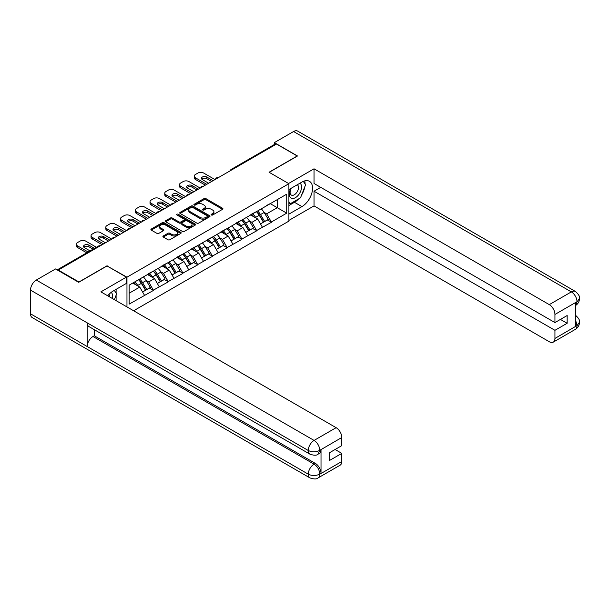 <?xml version="1.0" encoding="UTF-8"?>
<svg xmlns="http://www.w3.org/2000/svg" width="610" height="610" viewBox="0 0 610 610"><rect width="100%" height="100%" fill="white"/><g stroke="black" fill="none" stroke-linecap="round" stroke-linejoin="round"><path stroke-width="0.91" d="M211.403 214.994A0.915 0.534 0 0 0 212.707 214.994L222.558 209.306A1.311 0.755 0 0 0 222.94 208.773A1.311 0.755 0 0 0 222.558 208.239L205.867 198.601A1.311 0.755 0 0 0 204.007 198.601L194.155 204.289A0.915 0.534 0 0 0 193.888 204.663A0.915 0.534 0 0 0 194.155 205.036A0.915 0.534 0 0 0 195.452 205.036L196.733 204.297A4.194 2.425 0 0 1 202.665 204.297L204.053 205.105A4.194 2.425 0 0 1 205.288 206.813A4.194 2.425 0 0 1 204.053 208.529L202.779 209.268A0.915 0.534 0 0 0 202.512 209.642A0.915 0.534 0 0 0 202.779 210.015A0.915 0.534 0 0 0 204.075 210.015L205.356 209.276A4.194 2.425 0 0 1 211.289 209.276L212.684 210.084A4.194 2.425 0 0 1 213.912 211.8A4.194 2.425 0 0 1 212.684 213.508L211.403 214.247A0.915 0.534 0 0 0 211.136 214.621A0.915 0.534 0 0 0 211.403 214.994L211.403 214.247M163.297 235.971A1.311 0.755 0 0 0 162.916 236.505A1.311 0.755 0 0 0 163.297 237.038L167.979 239.745A1.311 0.755 0 0 0 169.839 239.745L180.781 233.424A1.311 0.755 0 0 0 181.162 232.89A1.311 0.755 0 0 0 180.781 232.357L164.09 222.719A1.311 0.755 0 0 0 162.229 222.719L151.288 229.04A1.311 0.755 0 0 0 150.906 229.573A1.311 0.755 0 0 0 151.288 230.107L156.945 233.371A1.311 0.755 0 0 0 158.798 233.371L163.48 230.671A1.311 0.755 0 0 0 163.869 230.13A1.311 0.755 0 0 0 163.48 229.596L160.682 227.98A3.507 2.028 0 0 1 159.652 226.546A3.507 2.028 0 0 1 161.818 224.678A3.507 2.028 0 0 1 165.638 225.113L176.625 231.457A3.507 2.028 0 0 1 177.655 232.89A3.507 2.028 0 0 1 175.489 234.766A3.507 2.028 0 0 1 171.669 234.324L169.839 233.264A1.311 0.755 0 0 0 167.979 233.264L163.297 235.971L163.297 237.038M107.124 265.731L78.965 281.988L58.278 270.047L276.521 144.044L297.215 155.985L269.056 172.241L288.896 183.694L126.964 277.192L107.124 266.006M196.824 223.092A1.311 0.755 0 0 0 198.677 223.092L209.619 216.779A1.311 0.755 0 0 0 210.008 216.237A1.311 0.755 0 0 0 209.619 215.704L192.928 206.066A1.311 0.755 0 0 0 191.075 206.066L180.133 212.387A1.311 0.755 0 0 0 179.744 212.921A1.311 0.755 0 0 0 180.133 213.454L196.824 223.092M177.297 215.193A0.915 0.534 0 0 1 178.227 215.322L178.227 214.232L195.2 224.03A1.311 0.755 0 0 1 195.581 224.564A1.311 0.755 0 0 1 195.2 225.098L184.258 231.419A1.311 0.755 0 0 1 182.405 231.419L165.706 221.781L165.706 220.713A1.311 0.755 0 0 0 165.325 221.247A1.311 0.755 0 0 0 165.706 221.781M165.706 220.713L170.396 218.006A1.311 0.755 0 0 1 172.249 218.006L179.02 221.918A1.311 0.755 0 0 0 180.873 221.918L183.976 220.118A1.311 0.755 0 0 0 184.365 219.585A1.311 0.755 0 0 0 183.976 219.051L176.93 214.979A0.915 0.534 0 0 1 176.664 214.606A0.915 0.534 0 0 1 177.228 214.118A0.915 0.534 0 0 1 178.227 214.232M126.964 306.914L126.964 277.192M133.62 310.764L288.896 221.117L288.896 183.694M138.554 279.715A8.952 5.17 -120 0 1 141.619 283.299L145.79 290.185L149.427 288.088L153.461 290.421L148.741 281.911L146.125 280.394M153.461 290.421L129.137 304.138L129.137 285.152L286.723 194.171L286.723 213.149L271.374 222.017L266.646 213.835L264.031 212.326M256.459 211.639A8.952 5.17 -120 0 1 259.524 215.223L263.703 222.116L267.34 220.012L271.374 222.017M271.374 222.345L256.635 230.527L251.907 222.345L249.292 220.835M241.728 220.149A8.952 5.17 -120 0 1 244.785 223.733L248.964 230.626L252.601 228.521L256.635 230.527M256.635 230.854L241.895 239.036L237.168 230.854L234.553 229.345M226.989 228.658A8.952 5.17 -120 0 1 230.054 232.242L234.225 239.135L237.862 237.031L241.895 239.036M241.895 239.364L227.156 247.546L222.436 239.364L219.813 237.854M212.25 237.168A8.952 5.17 -120 0 1 215.315 240.752L219.486 247.645L223.123 245.54L227.156 247.546M227.156 247.873L212.417 256.055L207.697 247.873L205.074 246.364M197.51 245.677A8.952 5.17 -120 0 1 200.576 249.261L204.746 256.154L208.384 254.05L212.417 256.055M212.417 256.383L197.678 264.565L192.958 256.383L190.335 254.866M182.771 254.187A8.952 5.17 -120 0 1 185.837 257.771L190.007 264.656L193.644 262.559L197.678 264.565M197.678 264.892L182.939 273.074L178.219 264.892L175.596 263.375M168.032 262.696A8.952 5.17 -120 0 1 171.097 266.28L175.268 273.166L178.905 271.069L182.939 273.074M182.939 273.402L168.2 281.584L163.48 273.402L160.865 271.885M153.293 271.206A8.952 5.17 -120 0 1 156.358 274.79L160.529 281.675L164.166 279.578L168.2 281.584M168.2 281.911L153.461 290.093M148.459 273.669L153.461 271.107M148.741 281.911L154.505 278.579L147.231 274.378M159.225 286.761L154.505 278.579M163.198 265.159L168.2 262.597M163.48 273.402L169.244 270.07L161.97 265.868M173.964 278.252L169.244 270.07M177.937 256.65L182.939 254.088M178.219 264.892L183.984 261.56L176.702 257.359M188.703 269.742L183.984 261.56M192.668 248.14L197.678 245.578M192.958 256.383L198.715 253.051L191.441 248.85M203.443 261.233L198.715 253.051M207.408 239.631L212.417 237.069M207.697 247.873L213.454 244.541L206.18 240.34M218.182 252.723L213.454 244.541M222.147 231.121L227.156 228.559M222.436 239.364L228.193 236.032L220.919 231.831M232.921 244.213L228.193 236.032M236.886 222.619L241.895 220.05M237.168 230.854L242.933 227.522L235.658 223.329M247.66 235.704L242.933 227.522M251.625 214.11L256.635 211.54M251.907 222.345L257.672 219.013L250.397 214.819M262.399 227.194L257.672 219.013M275.102 144.86L232.303 169.572M231.701 169.915A2.005 1.159 120 0 1 232.212 169.511A2.005 1.159 60 0 0 231.213 169.412L274.004 144.707A2.005 1.159 60 0 1 275.011 144.806M266.364 205.6L271.374 203.031M266.646 213.835L277.275 207.697L277.275 199.623L286.723 194.171M270.283 203.664L286.723 213.149M58.278 270.047L58.278 270.535M129.137 293.227L139.766 287.089L132.774 283.055M144.486 295.27L139.766 287.089M259.319 215.383L259.791 215.658M244.579 223.893L245.052 224.167M229.84 232.402L230.313 232.677M215.101 240.912L215.574 241.186M200.362 249.421L200.835 249.696M185.631 257.931L186.096 258.198M170.891 266.44L171.357 266.707M156.152 274.95L156.618 275.217M141.413 283.459L141.878 283.726M211.769 215.124L212.684 214.598A4.194 2.425 0 0 0 213.912 212.89L213.912 211.8M205.288 206.813L205.288 207.911A4.194 2.425 0 0 1 204.053 209.619L203.145 210.145M222.543 209.314L205.867 199.691A1.311 0.755 0 0 0 204.007 199.691L194.521 205.166M209.619 215.704L209.619 216.779L192.928 207.156A1.311 0.755 0 0 0 191.075 207.156L180.148 213.462L180.133 212.387M207.301 216.611A0.915 0.534 0 0 0 207.568 216.237A0.915 0.534 0 0 0 207.301 215.864L192.646 207.408A0.915 0.534 0 0 0 191.349 207.408L190.007 208.185A4.194 2.425 0 0 0 188.78 209.893A4.194 2.425 0 0 0 190.007 211.609L200.019 217.389A4.194 2.425 0 0 0 205.959 217.389L207.301 216.611L207.301 217.709A0.915 0.534 0 0 0 207.568 217.328L207.568 216.237M188.78 209.893L188.78 210.984A4.194 2.425 0 0 0 190.007 212.699L190.007 211.609M207.301 217.709L205.959 218.479A4.194 2.425 0 0 1 200.019 218.479L190.007 212.699M165.729 221.788L170.396 219.097L170.396 218.006M184.365 219.585L184.365 220.675A1.311 0.755 0 0 1 183.976 221.209L180.873 223.008A1.311 0.755 0 0 1 179.02 223.008L172.249 219.097A1.311 0.755 0 0 0 170.396 219.097M178.227 215.322L195.185 225.113M186.042 225.975A3.507 2.028 0 0 0 189.862 226.409A3.507 2.028 0 0 0 192.028 224.541A3.507 2.028 0 0 0 191.006 223.108L187.133 220.873A1.311 0.755 0 0 0 185.28 220.873L182.169 222.665A1.311 0.755 0 0 0 181.788 223.199A1.311 0.755 0 0 0 182.169 223.733L186.042 225.975L186.042 227.065A3.507 2.028 0 0 0 189.862 227.499A3.507 2.028 0 0 0 192.028 225.631L192.028 224.541M181.788 223.199L181.788 224.289A1.311 0.755 0 0 0 182.169 224.823L182.169 223.733M186.042 227.065L182.169 224.823M177.655 232.89L177.655 233.981A3.507 2.028 0 0 1 175.489 235.856A3.507 2.028 0 0 1 171.669 235.414L169.839 234.354A1.311 0.755 0 0 0 167.979 234.354L163.312 237.054M159.652 226.546L159.652 227.637A3.507 2.028 0 0 0 160.682 229.07L160.682 227.98M163.465 230.679L160.682 229.07M180.758 233.439L164.09 223.809A1.311 0.755 0 0 0 162.229 223.809L151.303 230.115M214.972 179.576L203.633 173.034A4.011 2.318 0 0 0 197.96 173.034L195.413 174.506A4.011 2.318 0 0 0 194.239 176.145A4.011 2.318 0 0 0 195.413 177.777L195.413 179.416L205.334 185.143M195.413 179.416A4.011 2.318 180 0 1 194.239 177.777L194.239 176.145M201.773 179.142A3.141 1.815 180 0 1 206.798 178.677L211.662 181.49M195.413 177.777L206.752 184.327M208.635 183.236L202.36 179.607A3.141 1.815 180 0 1 201.437 178.326A3.141 1.815 180 0 1 203.374 176.648A3.141 1.815 180 0 1 206.798 177.045L213.081 180.667M261.255 208.872A10.957 6.329 60 0 1 264.13 212.486L260.493 214.583A10.957 6.329 -120 0 0 257.618 210.976M260.493 214.583L264.664 221.476L268.301 219.371L264.13 212.486M263.703 222.116L264.664 221.476M267.34 220.012L268.301 219.371M251.358 214.262A8.952 5.17 60 0 1 253.829 216.794M252.754 213.782A10.957 6.329 60 0 1 255.628 217.396L256.04 218.075M260.523 223.946L263.436 222.185L259.265 215.292A10.957 6.329 -120 0 0 256.391 211.685M263.436 222.185L260.485 223.885M200.233 188.086L188.894 181.544A4.011 2.318 0 0 0 183.221 181.544L180.674 183.015A4.011 2.318 0 0 0 179.5 184.655A4.011 2.318 0 0 0 180.674 186.286L180.674 187.926L190.594 193.652M180.674 187.926A4.011 2.318 180 0 1 179.5 186.286L179.5 184.655M187.034 187.651A3.141 1.815 180 0 1 192.058 187.186L196.923 190M180.674 186.286L192.013 192.836M193.904 191.746L187.621 188.116A3.141 1.815 180 0 1 186.698 186.835A3.141 1.815 180 0 1 188.635 185.158A3.141 1.815 180 0 1 192.058 185.554L198.341 189.176M246.516 217.381A10.957 6.329 60 0 1 249.391 220.995L245.754 223.092A10.957 6.329 -120 0 0 242.879 219.486M245.754 223.092L249.925 229.985L253.562 227.881L249.391 220.995M248.964 230.626L249.925 229.985M252.601 228.521L253.562 227.881M236.619 222.772A8.952 5.17 60 0 1 239.089 225.304M238.014 222.292A10.957 6.329 60 0 1 240.889 225.898L241.301 226.585M245.784 232.456L248.697 230.694L244.526 223.801A10.957 6.329 -120 0 0 241.651 220.195M248.697 230.694L245.746 232.395M185.493 196.595L174.155 190.053A4.011 2.318 0 0 0 168.482 190.053L165.935 191.525A4.011 2.318 0 0 0 164.761 193.164A4.011 2.318 0 0 0 165.935 194.796L165.935 196.435L175.855 202.162M165.935 196.435A4.011 2.318 180 0 1 164.761 194.796L164.761 193.164M172.294 196.161A3.141 1.815 180 0 1 177.319 195.696L182.184 198.509M165.935 194.796L177.274 201.346M179.165 200.255L172.882 196.626A3.141 1.815 180 0 1 171.959 195.345A3.141 1.815 180 0 1 173.896 193.667A3.141 1.815 180 0 1 177.319 194.064L183.602 197.686M231.785 225.891A10.957 6.329 60 0 1 234.652 229.505L231.015 231.602A10.957 6.329 -120 0 0 228.148 227.995M231.015 231.602L235.185 238.487L238.823 236.39L234.652 229.505M234.225 239.135L235.185 238.487M237.862 237.031L238.823 236.39M221.88 231.281A8.952 5.17 60 0 1 224.35 233.813M223.275 230.801A10.957 6.329 60 0 1 226.15 234.408L226.562 235.094M231.045 240.965L233.958 239.196L229.787 232.311A10.957 6.329 -120 0 0 226.912 228.704M233.958 239.196L231.007 240.904M170.754 205.105L159.416 198.563A4.011 2.318 0 0 0 153.75 198.563L151.196 200.034A4.011 2.318 0 0 0 150.022 201.674A4.011 2.318 0 0 0 151.196 203.305L151.196 204.945L161.116 210.671M151.196 204.945A4.011 2.318 180 0 1 150.022 203.305L150.022 201.674M157.555 204.67A3.141 1.815 180 0 1 162.58 204.205L167.445 207.019M151.196 203.305L162.534 209.855M164.425 208.757L158.142 205.135A3.141 1.815 180 0 1 157.22 203.854A3.141 1.815 180 0 1 159.157 202.177A3.141 1.815 180 0 1 162.58 202.573L168.863 206.195M217.046 234.4A10.957 6.329 60 0 1 219.913 238.014L216.275 240.111A10.957 6.329 -120 0 0 213.408 236.497M216.275 240.111L220.446 246.997L224.083 244.9L219.913 238.014M219.486 247.645L220.446 246.997M223.123 245.54L224.083 244.9M207.141 239.791A8.952 5.17 60 0 1 209.611 242.322M208.536 239.311A10.957 6.329 60 0 1 211.411 242.917L211.822 243.603M216.306 249.475L219.219 247.706L215.048 240.82A10.957 6.329 -120 0 0 212.181 237.206M219.219 247.706L216.268 249.414M156.015 213.614L144.677 207.072A4.011 2.318 0 0 0 139.011 207.072L136.457 208.544A4.011 2.318 0 0 0 135.283 210.175A4.011 2.318 0 0 0 136.457 211.815L136.457 213.454L146.377 219.181M136.457 213.454A4.011 2.318 180 0 1 135.283 211.815L135.283 210.175M142.816 213.18A3.141 1.815 180 0 1 147.841 212.715L152.706 215.528M136.457 211.815L147.795 218.365M149.686 217.267L143.403 213.645A3.141 1.815 180 0 1 142.481 212.364A3.141 1.815 180 0 1 144.417 210.686A3.141 1.815 180 0 1 147.841 211.083L154.124 214.705M202.306 242.91A10.957 6.329 60 0 1 205.173 246.524L201.536 248.621A10.957 6.329 -120 0 0 198.669 245.006M201.536 248.621L205.707 255.506L209.344 253.409L205.173 246.524M204.746 256.154L205.707 255.506M208.384 254.05L209.344 253.409M192.402 248.3A8.952 5.17 60 0 1 194.872 250.832M193.805 247.82A10.957 6.329 60 0 1 196.672 251.427L197.083 252.105M201.567 257.984L204.48 256.215L200.309 249.33A10.957 6.329 -120 0 0 197.442 245.716M204.48 256.215L201.529 257.923M141.276 222.124L129.938 215.582A4.011 2.318 0 0 0 124.272 215.582L121.718 217.053A4.011 2.318 0 0 0 120.544 218.685A4.011 2.318 0 0 0 121.718 220.324L121.718 221.964L131.638 227.69M121.718 221.964A4.011 2.318 180 0 1 120.544 220.324L120.544 218.685M128.085 221.689A3.141 1.815 180 0 1 133.102 221.224L137.967 224.038M121.718 220.324L133.056 226.867M134.947 225.776L128.664 222.154A3.141 1.815 180 0 1 127.742 220.873A3.141 1.815 180 0 1 129.678 219.196A3.141 1.815 180 0 1 133.102 219.585L139.385 223.214M187.567 251.419A10.957 6.329 60 0 1 190.434 255.033L186.797 257.13A10.957 6.329 -120 0 0 183.93 253.516M186.797 257.13L190.968 264.016L194.605 261.919L190.434 255.033M190.007 264.656L190.968 264.016M193.644 262.559L194.605 261.919M177.662 256.81A8.952 5.17 60 0 1 180.133 259.341M179.065 256.33A10.957 6.329 60 0 1 181.932 259.936L182.344 260.615M186.828 266.494L189.74 264.725L185.57 257.839A10.957 6.329 -120 0 0 182.703 254.225M189.74 264.725L186.79 266.433M290.856 188.459A8.685 5.017 120 0 0 292.35 198.486A8.685 5.017 120 0 0 300.189 192.28A8.685 5.017 120 0 0 299.983 183.191M291.344 188.177A5.947 3.431 120 0 0 291.328 195.07A5.947 3.431 120 0 0 292.198 195.345A5.947 3.431 120 0 0 297.634 190.953A5.947 3.431 120 0 0 297.268 184.777A5.947 3.431 120 0 0 297.253 184.761M303.292 181.376L305.618 184.677L300.517 197.823L290.314 203.717L288.896 201.696M288.896 202.894L290.314 203.717M114.291 290.398L116.662 293.776L114.383 299.655M112.309 298.458A8.685 5.017 120 0 0 111.157 292.388M109.541 296.856A5.947 3.431 120 0 0 108.931 294.416M298.641 198.913A15.029 8.677 120 0 1 294.47 202.299L301.935 206.607A15.029 8.677 120 0 0 311.756 193.362A15.029 8.677 120 0 0 309.453 181.315A15.029 8.677 120 0 0 301.935 182.062L288.896 189.588M301.935 206.607L288.896 214.133M288.896 220.408L314.028 205.898L314.028 191.227L554.947 330.315L554.947 338.443L577.144 325.511L575.733 326.175L575.733 302.72L577.007 301.706L554.947 314.447A8.014 4.628 -120 0 0 549.282 304.626L571.341 291.893L293.578 131.524L274.347 142.626L297.497 155.985L269.201 172.325M320.738 187.354L314.028 191.227M560.43 319.411L567.14 323.285L567.14 315.538L554.947 322.576L314.028 183.48L314.028 168.802L549.282 304.626M288.568 183.503L314.028 168.802M314.028 205.898L549.282 341.722A8.014 4.628 -120 0 0 553.293 342.118A8.014 4.628 -120 0 0 554.947 338.443M293.578 131.524A8.22 4.743 -60 0 1 297.68 131.119L575.451 291.481A8.22 4.743 -60 0 0 571.341 291.893A8.014 4.628 60 0 1 577.007 301.706M274.347 144.616L274.347 142.626M554.947 322.576L554.947 314.447M567.14 323.285L554.947 330.315M301.622 194.979A15.029 8.677 120 0 0 304.855 186.637M305.099 183.946A15.029 8.677 120 0 0 304.725 180.88M294.47 202.299L288.896 205.517M288.896 203.77L289.659 203.336M575.733 320.563L577.007 325.435M575.451 315.21C578.676 318.107 580.026 320.425 579.5 322.164L577.159 325.511M575.451 291.481C578.669 294.356 580.018 296.696 579.5 298.496L577.151 301.79M309.971 454.191A8.22 4.743 -60 0 1 308.263 450.485C312.046 452.3 315.827 452.284 319.594 450.439L318.084 454.183C316.742 455.548 314.036 455.548 309.971 454.191L88.892 326.556A8.22 4.743 -60 0 1 87.184 322.842L30.5 290.116A8.22 4.743 -60 0 1 36.31 280.051L55.541 268.957L78.682 282.316L107.025 265.952L126.392 277.138L126.392 283.406L112.98 291.153A15.029 8.677 120 0 0 107.718 295.804M126.392 277.138L100.886 291.862L336.14 427.686A8.014 4.628 60 0 1 341.806 437.5L341.806 445.628L329.621 452.666L329.621 460.413L341.806 453.375L341.806 461.503A8.014 4.628 60 0 1 340.144 465.171L318.084 477.912A8.014 4.628 -120 0 0 319.747 474.237L341.806 461.503M115.77 300.455L118.935 302.278M116.098 300.265L116.098 295.225M116.098 292.975L116.098 289.353M318.084 477.912C316.803 479.269 314.097 479.269 309.971 477.92L32.2 317.551A8.22 4.743 -60 0 1 30.5 313.792L87.184 346.518A8.22 4.743 -60 0 1 92.994 336.506L314.074 464.149L315.355 463.409A8.014 4.628 60 0 1 321.02 473.23L321.02 449.776A8.014 4.628 60 0 1 319.358 453.443L318.084 454.183M30.5 290.116L30.5 313.792M36.31 280.051L314.074 440.42A8.22 4.743 -60 0 0 308.263 450.485L87.184 322.842L87.184 346.518L308.263 474.161C312.038 475.983 315.82 475.983 319.602 474.161L319.747 474.237M341.806 453.375L335.096 449.501M94.275 329.659L94.275 335.774L315.355 463.409M94.275 335.774L92.994 336.506M126.537 230.633L115.199 224.091A4.011 2.318 0 0 0 109.533 224.091L106.979 225.563A4.011 2.318 0 0 0 105.804 227.194A4.011 2.318 0 0 0 106.979 228.834L106.979 230.473L116.899 236.2M106.979 230.473A4.011 2.318 180 0 1 105.804 228.834L105.804 227.194M113.346 230.199A3.141 1.815 180 0 1 118.363 229.734L123.228 232.54M106.979 228.834L118.317 235.376M120.208 234.286L113.925 230.664A3.141 1.815 180 0 1 113.002 229.383A3.141 1.815 180 0 1 114.947 227.705A3.141 1.815 180 0 1 118.363 228.094L124.646 231.724M172.828 259.929A10.957 6.329 60 0 1 175.695 263.535L172.058 265.64A10.957 6.329 -120 0 0 169.191 262.025M172.058 265.64L176.237 272.525L179.874 270.428L175.695 263.535M175.268 273.166L176.237 272.525M178.905 271.069L179.874 270.428M162.923 265.319A8.952 5.17 60 0 1 165.394 267.851M164.326 264.839A10.957 6.329 60 0 1 167.193 268.446L167.605 269.124M172.089 275.003L175.001 273.234L170.83 266.349A10.957 6.329 -120 0 0 167.963 262.735M175.001 273.234L172.05 274.942M111.798 239.143L100.459 232.601A4.011 2.318 0 0 0 94.794 232.601L92.24 234.072A4.011 2.318 0 0 0 91.065 235.704A4.011 2.318 0 0 0 92.24 237.343L92.24 238.983L102.16 244.709M92.24 238.983A4.011 2.318 180 0 1 91.065 237.343L91.065 235.704M98.606 238.708A3.141 1.815 180 0 1 103.624 238.243L108.488 241.049M92.24 237.343L103.578 243.886M105.469 242.795L99.186 239.173A3.141 1.815 180 0 1 98.263 237.892A3.141 1.815 180 0 1 100.208 236.215A3.141 1.815 180 0 1 103.624 236.604L109.907 240.233M158.089 268.438A10.957 6.329 60 0 1 160.956 272.045L157.319 274.149A10.957 6.329 -120 0 0 154.452 270.535M157.319 274.149L161.498 281.035L165.135 278.938L160.956 272.045M160.529 281.675L161.498 281.035M164.166 279.578L165.135 278.938M148.184 273.829A8.952 5.17 60 0 1 150.655 276.361M149.587 273.349A10.957 6.329 60 0 1 152.454 276.955L152.866 277.634M157.35 283.513L160.27 281.744L156.091 274.858A10.957 6.329 -120 0 0 153.224 271.244M160.27 281.744L157.311 283.452M96.38 247.256L85.72 241.11A4.011 2.318 0 0 0 80.055 241.11L77.501 242.582A4.011 2.318 0 0 0 76.326 244.213A4.011 2.318 0 0 0 77.501 245.853L77.501 247.492L86.742 252.822M77.501 247.492A4.011 2.318 180 0 1 76.326 245.853L76.326 244.213M83.867 247.218A3.141 1.815 180 0 1 88.885 246.753L93.071 249.17M77.501 245.853L88.16 252.006M90.051 250.916L84.447 247.683A3.141 1.815 180 0 1 83.524 246.402A3.141 1.815 180 0 1 85.469 244.724A3.141 1.815 180 0 1 88.885 245.113L94.489 248.354M143.35 276.948A10.957 6.329 60 0 1 146.225 280.554L142.58 282.659A10.957 6.329 -120 0 0 139.713 279.044M142.58 282.659L146.758 289.544L150.395 287.447L146.225 280.554M145.79 290.185L146.758 289.544M149.427 288.088L150.395 287.447M133.689 282.521A8.952 5.17 60 0 1 135.916 284.87M134.848 281.858A10.957 6.329 60 0 1 137.715 285.465L138.127 286.143M142.61 292.022L145.531 290.253L141.352 283.368A10.957 6.329 -120 0 0 138.485 279.754M145.531 290.253L142.572 291.961M99.659 246.15L57.759 270.238M100.07 245.914A2.005 1.159 -60 0 0 99.567 246.097A2.005 1.159 -120 0 0 98.561 245.998L57.172 269.894M216.962 178.425A2.005 1.159 120 0 1 217.473 178.021A2.005 1.159 -60 0 1 217.983 177.838M202.223 186.934A2.005 1.159 120 0 1 202.733 186.53A2.005 1.159 -60 0 1 203.244 186.347M187.483 195.444A2.005 1.159 120 0 1 187.994 195.04A2.005 1.159 -60 0 1 188.505 194.857M172.744 203.953A2.005 1.159 120 0 1 173.255 203.549A2.005 1.159 -60 0 1 173.766 203.366M158.013 212.463A2.005 1.159 120 0 1 158.516 212.059A2.005 1.159 -60 0 1 159.027 211.876M143.274 220.972A2.005 1.159 120 0 1 143.777 220.568A2.005 1.159 -60 0 1 144.288 220.385M128.535 229.482A2.005 1.159 120 0 1 129.038 229.078A2.005 1.159 -60 0 1 129.549 228.895M113.796 237.992A2.005 1.159 120 0 1 114.299 237.587A2.005 1.159 -60 0 1 114.81 237.404M212.684 214.598L212.684 213.508M202.779 210.015L202.779 209.268M204.053 209.619L204.053 208.529M194.155 205.036L194.155 204.289M204.007 199.691L204.007 198.601M205.867 199.691L205.867 198.601M222.558 209.306L222.558 208.239M191.075 207.156L191.075 206.066M192.928 207.156L192.928 206.066M200.019 218.479L200.019 217.389M205.959 218.479L205.959 217.389M172.249 219.097L172.249 218.006M179.02 223.008L179.02 221.918M180.873 223.008L180.873 221.918M183.976 221.209L183.976 220.118M195.2 225.098L195.2 224.03M167.979 234.354L167.979 233.264M169.839 234.354L169.839 233.264M171.669 235.414L171.669 234.324M163.48 230.671L163.48 229.596M151.288 230.107L151.288 229.04M162.229 223.809L162.229 222.719M164.09 223.809L164.09 222.719M180.781 233.424L180.781 232.357M259.265 215.292L255.628 217.396M206.798 178.677L206.798 177.045M244.526 223.801L240.889 225.898M192.058 187.186L192.058 185.554M229.787 232.311L226.15 234.408M177.319 195.696L177.319 194.064M215.048 240.82L211.411 242.917M162.58 204.205L162.58 202.573M200.309 249.33L196.672 251.427M147.841 212.715L147.841 211.083M185.57 257.839L181.932 259.936M133.102 221.224L133.102 219.585M579.5 322.194C579.409 325.336 578.028 327.73 575.352 329.377A8.014 4.628 -120 0 0 577.007 325.709M575.733 305.381L577.007 301.981M321.02 473.23L319.61 474.153M341.806 437.5L319.61 450.432M319.747 450.508L321.02 449.776M319.747 450.241A8.014 4.628 60 0 0 314.074 440.42L336.14 427.686M309.971 477.92A8.22 4.743 -60 0 1 308.263 474.161A8.22 4.743 -60 0 1 314.074 464.149C317.49 466.436 319.381 469.708 319.747 473.97M170.83 266.349L167.193 268.446M118.363 229.734L118.363 228.094M156.091 274.858L152.454 276.955M103.624 238.243L103.624 236.604M141.352 283.368L137.715 285.465M88.885 246.753L88.885 245.113M231.213 169.412A2.005 2.005 0 0 0 230.244 170.762M218.113 177.762A2.005 2.005 0 0 0 215.505 179.264M203.374 186.271A2.005 2.005 0 0 0 200.766 187.773M188.635 194.781A2.005 2.005 0 0 0 186.027 196.283M173.896 203.29A2.005 2.005 0 0 0 171.288 204.792M159.164 211.8A2.005 2.005 0 0 0 156.556 213.302M144.425 220.309A2.005 2.005 0 0 0 141.817 221.811M129.686 228.819A2.005 2.005 0 0 0 127.078 230.321M114.947 237.328A2.005 2.005 0 0 0 112.339 238.83M100.208 245.838A2.005 2.005 0 0 0 98.561 245.998M553.293 342.118L575.352 329.377M579.5 298.519C579.393 301.637 578.005 304.009 575.352 305.648"/></g></svg>

